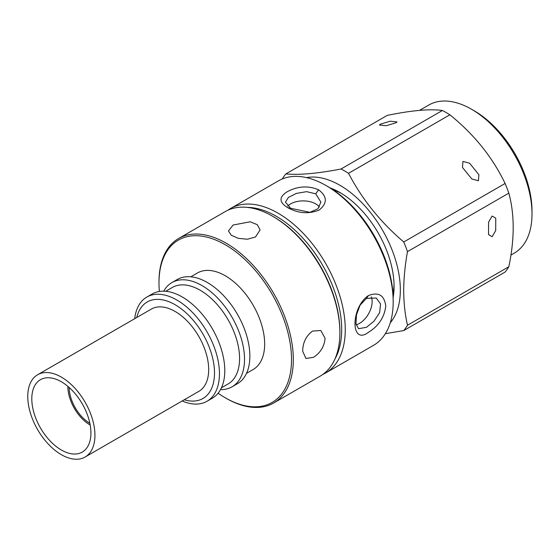 <?xml version="1.0" encoding="UTF-8"?>
<svg xmlns="http://www.w3.org/2000/svg" width="560" height="560" viewBox="0 0 560 560"><rect width="100%" height="100%" fill="white"/><g stroke="black" fill="none" stroke-linecap="round" stroke-linejoin="round"><path stroke-width="0.84" d="M318.633 189.805C327.369 196.504 327.53 203.273 319.109 210.112C308.588 214.235 298.123 213.409 287.728 207.634C278.971 202.349 278.81 197.057 287.231 191.744C297.752 186.095 308.217 185.451 318.619 189.798A94.997 54.845 -120 0 1 318.633 189.805L315.721 193.802L320.901 202.104L317.933 208.768L309.946 212.324L290.633 208.278L285.439 202.104L288.407 197.421L296.394 193.403L306.593 191.653L315.707 193.795A17.731 10.241 180 0 1 315.721 193.802M368.41 332.346C350.532 345.898 350.511 307.517 368.431 295.568C378.581 291.683 384.37 295.211 385.784 306.145C384.363 317.31 378.574 326.039 368.41 332.346M366.464 327.313L358.547 328.72L355.971 323.806L356.482 314.881L360.073 305.172L366.471 298.347L376.278 298.011L380.548 303.912L379.645 312.606L374.045 321.153L366.471 327.306A17.731 10.241 -60 0 1 366.464 327.313M50.883 372.995A47.495 27.426 60 0 1 89.964 412.097A47.495 27.426 60 0 1 85.106 457.023A47.495 27.426 60 0 1 71.827 458.78A47.495 27.426 60 0 1 32.746 419.678A47.495 27.426 60 0 1 37.604 374.752A47.495 27.426 60 0 1 50.883 372.995M37.604 374.752L151.347 309.085A47.495 27.426 60 0 1 164.626 307.328A47.495 27.426 60 0 1 203.707 346.43A47.495 27.426 60 0 1 198.849 391.356L85.106 457.023M70.567 453.635A41.797 24.129 60 0 1 36.176 419.223A41.797 24.129 60 0 1 40.46 379.694A41.797 24.129 60 0 1 52.143 378.14A41.797 24.129 60 0 1 86.534 412.552A41.797 24.129 60 0 1 82.257 452.088A41.797 24.129 60 0 1 70.567 453.635M255.486 236.992L260.099 229.943L257.313 224.686L250.194 221.788L233.107 225.029L228.452 230.937L231.21 235.207L238.336 238.364L247.422 239.225L255.486 236.992M159.362 291.473A93.73 54.117 60 0 1 159.026 285.859A93.73 54.117 60 0 1 158.977 283.003L158.977 281.967A94.997 54.845 60 0 1 178.654 238.476A94.997 54.845 60 0 1 250.698 262.724A94.997 54.845 60 0 1 293.272 356.629A94.997 54.845 60 0 1 273.644 403.011A94.997 54.845 60 0 1 226.149 398.307L225.253 397.789A93.73 54.117 60 0 1 218.106 393.218M312.522 331.079C306.061 335.944 302.778 342.65 302.68 351.197L305.921 358.442L313.348 357.392C320.446 352.849 324.352 346.472 325.066 338.275L320.852 330.512L312.522 331.079M178.654 238.476L225.225 211.589A94.997 54.845 60 0 1 272.72 216.293A94.997 54.845 60 0 1 339.843 329.742A94.997 54.845 60 0 1 339.892 332.64A94.997 54.845 60 0 1 320.215 376.124L273.644 403.011M89.859 423.311A29.463 17.01 60 0 1 69.195 388.213A29.463 17.01 60 0 1 69.181 387.499M90.188 425.019A31.332 18.088 60 0 1 67.879 387.506A31.332 18.088 60 0 1 67.865 386.358M136.773 317.499A55.727 32.179 60 0 1 178.99 307.188A55.727 32.179 60 0 1 214.48 371.273A55.727 32.179 60 0 1 184.268 399.77M134.694 318.703A60.165 34.734 60 0 1 146.825 297.073A60.165 34.734 60 0 1 192.458 312.431A60.165 34.734 60 0 1 219.422 371.903A60.165 34.734 60 0 1 206.99 401.275A60.165 34.734 60 0 1 182.196 400.967M146.825 297.073L152.166 293.993A60.165 34.734 60 0 1 197.792 309.344A60.165 34.734 60 0 1 224.756 368.823A60.165 34.734 60 0 1 212.324 398.195L206.99 401.275M165.711 291.284L172.312 287.476A55.727 32.179 60 0 1 214.578 301.7A55.727 32.179 60 0 1 239.554 356.79A55.727 32.179 60 0 1 228.039 384.006L221.445 387.814M163.702 291.179A60.165 34.734 60 0 1 171.906 282.597A60.165 34.734 60 0 1 217.532 297.948A60.165 34.734 60 0 1 244.496 357.42A60.165 34.734 60 0 1 232.064 386.799A60.165 34.734 60 0 1 220.528 389.613M171.906 282.597L177.24 279.51A60.165 34.734 60 0 1 222.873 294.868A60.165 34.734 60 0 1 249.837 354.34A60.165 34.734 60 0 1 237.405 383.719L232.064 386.799M190.792 276.808L197.386 273A55.727 32.179 60 0 1 239.659 287.224A55.727 32.179 60 0 1 264.635 342.314A55.727 32.179 60 0 1 253.12 369.53L246.519 373.338M158.977 283.003A93.73 54.117 60 0 1 224.028 244.041A93.73 54.117 60 0 1 291.48 356.671A93.73 54.117 60 0 1 225.253 397.789M272.72 216.293L273.616 216.811A93.73 54.117 60 0 1 339.843 328.748A93.73 54.117 60 0 1 339.892 331.604L339.892 332.64M325.591 373.023L373.506 345.359A94.997 54.845 -120 0 0 393.183 301.875A94.997 54.845 -120 0 0 326.011 185.528L326.011 185.528A94.997 54.845 -120 0 0 278.509 180.824L230.594 208.488A94.997 54.845 60 0 1 278.096 213.192A94.997 54.845 60 0 1 340.151 296.905A94.997 54.845 60 0 1 325.591 373.023A94.997 54.845 60 0 1 322.826 374.444M247.275 207.389A92.463 53.382 60 0 1 276.304 216.293A92.463 53.382 60 0 1 334.887 359.128M393.183 301.875L393.183 299.803A92.463 53.382 -120 0 0 327.803 186.564L326.011 185.528L327.803 186.564M319.41 207.011A17.731 10.241 0 0 0 315.707 203.889A17.731 10.241 0 0 0 287.665 206.164M356.139 324.765A17.731 10.241 120 0 0 359.597 323.33A17.731 10.241 120 0 0 371.28 296.849M332.983 189.791A71.561 41.314 60 0 1 341.712 193.599M329.903 187.817A76.629 44.24 60 0 1 339.892 192.514L339.892 192.514A76.629 44.24 60 0 1 394.072 286.363A76.629 44.24 60 0 1 393.148 297.36M306.495 177.611A85.498 49.364 60 0 1 368.487 210.084A85.498 49.364 60 0 1 400.344 289.982A85.498 49.364 60 0 1 390.285 322.735M385.357 333.683L403.746 330.568A99.463 57.421 60 0 0 407.491 325.241C405.034 314.475 403.774 302.939 403.697 290.633C403.76 278.257 405.027 265.258 407.491 251.636A99.463 57.421 60 0 0 403.746 241.99C380.457 222.138 362.061 199.241 348.544 173.313A99.463 57.421 60 0 0 341.054 168.987C317.765 173.509 299.362 175.154 285.845 173.922A99.463 57.421 60 0 0 282.268 178.976M341.054 168.987L442.4 110.481A99.463 57.421 60 0 1 446.138 112.525A99.463 57.421 60 0 1 449.883 114.8L348.544 173.313M403.746 241.99L505.092 183.477C492.583 157.346 474.18 134.449 449.883 114.8M505.092 183.477A99.463 57.421 60 0 1 508.837 193.13L407.491 251.636M407.491 325.241L508.837 266.735C514.64 238.966 514.64 214.431 508.837 193.13M508.837 266.735A99.463 57.421 60 0 1 505.092 272.062L403.746 330.568M380.457 124.159L390.208 121.198L397.033 121.926L395.969 122.773L386.218 125.727L379.386 124.999L380.457 124.159M462.938 161.434L469.567 163.191L478.891 174.699L478.45 180.733L471.814 178.976L462.497 167.468L462.938 161.434M492.142 216.034L495.761 218.176L495.712 230.566L492.142 236.712L488.53 234.57L488.579 222.18L492.142 216.034M510.916 255.059L514.29 253.106A85.498 49.364 -120 0 0 532 213.969A85.498 49.364 -120 0 0 471.548 109.263L471.548 109.263A85.498 49.364 -120 0 0 428.799 105.028L419.545 110.369M532 213.969L532 210.868A81.697 47.166 -120 0 0 474.236 110.81L471.548 109.263L474.236 110.81M227.983 210.168A94.997 54.845 60 0 1 230.594 208.488M394.044 284.242A71.561 41.314 60 0 1 392.973 293.706M442.4 110.481C429.891 108.759 411.488 110.404 387.191 115.409L285.845 173.922M287.728 207.634L290.633 208.278M368.431 295.568L366.471 298.347"/></g></svg>
